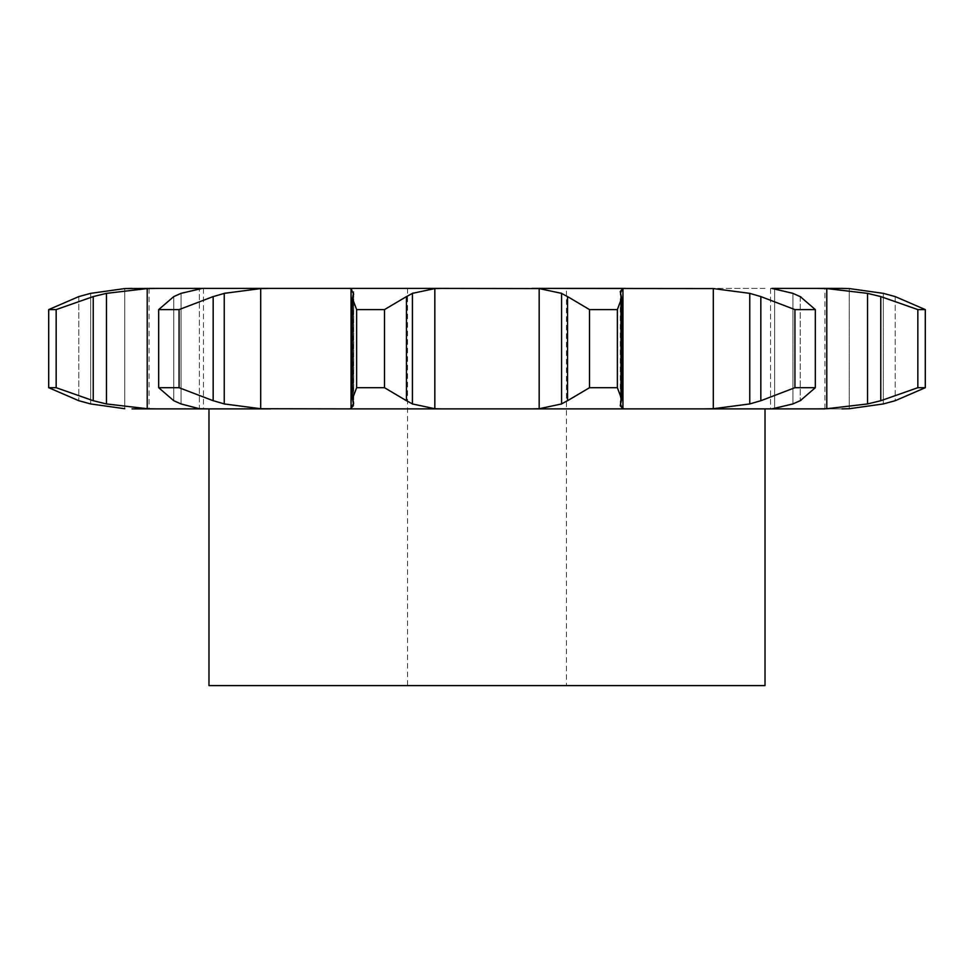 <?xml version="1.0" encoding="UTF-8"?>
<svg xmlns="http://www.w3.org/2000/svg" width="974" height="974" viewBox="0 0 974 974"><rect width="100%" height="100%" fill="white"/><g stroke="black" fill="none" stroke-linecap="round" stroke-linejoin="round"><path stroke-width="0.73" stroke-dasharray="4.87 3.65" d="M771.871 408.885L770.531 408.885L771.871 408.885L770.531 408.885L770.531 288.414L771.871 288.414L774.634 288.572L774.634 408.727L625.466 408.885L713.297 408.727L749.761 403.942L749.761 293.357L713.297 288.572L713.297 408.727M816.918 408.885L770.531 408.885L770.531 288.414L826.792 288.572L867.53 293.357L880.764 296.583L917.837 309.598L925.3 309.598L895.191 296.583L895.191 400.716L925.3 387.701L917.837 387.701L880.764 400.716L867.53 403.942L826.792 408.727L816.918 408.885L841.95 408.885L824.929 408.885L824.929 288.414L841.95 288.414L824.929 288.414M539.17 288.572L539.17 408.727L561.584 403.942L561.584 293.357L539.17 288.572L407.57 288.414L566.43 288.414L348.534 288.414L351.054 288.572L353.72 291.457L353.72 405.854L351.054 408.727L348.534 408.885L625.466 408.885L622.946 408.727L622.946 288.572L713.297 288.572M539.17 408.727L348.534 408.885M202.129 288.414L199.366 288.572L199.366 408.727L203.469 408.885L132.05 408.885M765.016 408.885L208.984 408.885L270.516 408.885L260.703 408.727L224.239 403.942L213.16 400.716L179.07 387.701L179.07 309.598L213.16 296.583L213.16 400.716M203.469 288.414L203.469 408.885L202.129 408.885L203.469 408.885L203.469 288.414L147.208 288.572L147.208 408.727L157.082 408.885M352.466 298.494L352.649 400.716L352.466 298.494L356.63 309.598L384.487 309.598L406.462 296.583L406.462 400.716L412.416 403.942L434.83 408.727L441.952 408.885M770.531 288.414L771.871 288.414L770.531 288.414M348.534 288.414L260.703 288.572L260.703 408.727M132.05 288.414L149.071 288.414L132.05 288.414L149.071 288.414L149.071 408.885M765.016 288.414L208.984 288.414L765.016 288.414M48.7 387.701L48.7 309.598L78.809 296.583L90.667 293.357L124.757 288.572L124.757 408.727L90.667 403.942L78.809 400.716L48.7 387.701L56.163 387.701L93.236 400.716L106.47 403.942L147.208 408.727M849.243 288.572L849.243 408.727L849.243 288.572M883.333 403.942L883.333 293.357L883.333 403.942M158.677 387.701L158.677 309.598L173.774 296.583L173.774 400.716L158.677 387.701L179.07 387.701M181.054 403.942L199.366 408.727L199.366 288.572L181.054 293.357L181.054 403.942L181.054 293.357M173.043 400.351L181.785 404.222M794.93 387.701L815.323 387.701L800.226 400.716L792.946 403.942L774.634 408.727L774.634 288.572L792.946 293.357L800.226 296.583L815.323 309.598L794.93 309.598L760.84 296.583L760.84 400.716L794.93 387.701L794.93 309.598M761.948 400.351L748.653 404.222M352.466 398.804L356.63 387.701L384.487 387.701L406.462 400.716M352.576 400.351L353.501 404.222M441.952 288.414L434.83 288.572L434.83 408.727M589.514 387.701L617.37 387.701L621.534 398.804L620.572 403.942L620.572 293.357L621.534 298.494L617.37 309.598L589.514 309.598L567.538 296.583L567.538 400.716L589.514 387.701L589.514 309.598M620.341 403.078L623.19 408.837M568.134 400.351L560.987 404.222M208.984 685.586L765.016 685.586M147.208 288.572L106.47 293.357L93.236 296.583L56.163 309.598L48.7 309.598M260.703 288.572L224.239 293.357L213.16 296.583M158.677 309.598L179.07 309.598M181.785 293.077L173.043 296.948M748.653 293.077L761.948 296.948M434.83 288.572L412.416 293.357L406.462 296.583M353.501 293.077L352.576 296.948M623.19 288.462L620.341 294.221M560.987 293.077L568.134 296.948M90.667 293.357L90.667 403.942L90.667 293.357M78.809 296.583L78.809 400.716L78.809 296.583M56.163 387.701L56.163 309.598M106.47 293.357L106.47 403.942M93.236 296.583L93.236 400.716M925.3 387.701L925.3 309.598M917.837 387.701L917.837 309.598M224.239 293.357L224.239 403.942M792.946 293.357L792.946 403.942L792.946 293.357M815.323 387.701L815.323 309.598M800.226 296.583L800.226 400.716L800.226 296.583M384.487 387.701L384.487 309.598M356.63 387.701L356.63 309.598M412.416 293.357L412.416 403.942M617.37 387.701L617.37 309.598M621.351 296.583L621.351 400.716L621.351 296.583M566.43 685.586L407.57 685.586L566.43 685.586L566.43 288.414M124.757 288.572L124.757 408.727M826.792 288.572L826.792 408.727M351.054 288.572L351.054 408.727M620.572 293.357L620.572 403.942M895.191 296.583L895.191 400.716M880.764 296.583L880.764 400.716M867.53 293.357L867.53 403.942M173.774 296.583L173.774 400.716M353.428 293.357L353.428 403.942M352.649 296.583L352.649 400.716M620.28 405.854L620.28 291.457M353.72 405.854L353.72 291.457M621.534 398.804L621.534 298.494M407.57 288.414L407.57 685.586"/><path stroke-width="1.46" d="M384.487 309.598L384.487 387.701L406.462 400.716L406.462 296.583L384.487 309.598L356.63 309.598L356.63 387.701L352.466 398.804L353.428 403.942M413.013 293.077L405.866 296.948M405.866 400.351L413.013 404.222M384.487 387.701L356.63 387.701M353.659 403.078L350.81 408.837M434.83 288.572L434.83 408.727L412.416 403.942L412.416 293.357L434.83 288.572L441.952 288.414L348.534 288.414L351.054 288.572L351.054 408.727L348.534 408.885L625.466 408.885L532.048 408.885L539.17 408.727L561.584 403.942L561.584 293.357L539.17 288.572L539.17 408.727M434.83 408.727L441.952 408.885M350.81 288.462L353.659 294.221M353.428 293.357L352.466 298.494L356.63 309.598M441.952 288.414L539.17 288.572M620.572 403.942L620.28 405.854L622.946 408.727L625.466 408.885L765.016 408.885L765.016 685.586L208.984 685.586L208.984 408.885L270.516 408.885L132.05 408.885M792.946 403.942L771.871 408.885L703.484 408.885L713.297 408.727L713.297 288.572L749.761 293.357L760.84 296.583L794.93 309.598L815.323 309.598L800.226 296.583M771.871 408.885L824.929 408.885M179.07 387.701L179.07 309.598L213.16 296.583L213.16 400.716L179.07 387.701L158.677 387.701L173.774 400.716L181.054 403.942L199.366 408.727L208.984 408.885M203.469 288.414L270.516 288.414L260.703 288.572L224.239 293.357L224.239 403.942L260.703 408.727L348.534 408.885M149.071 288.414L348.534 288.414M620.572 293.357L620.28 291.457L622.946 288.572L625.466 288.414L532.048 288.414L713.297 288.572M792.946 293.357L771.871 288.414L841.95 288.414L816.918 288.414L826.792 288.572L826.792 408.727L816.918 408.885M93.236 296.583L106.47 293.357L147.208 288.572L157.082 288.414L124.757 288.572L90.667 293.357L78.809 296.583L48.7 309.598L56.163 309.598L93.236 296.583L93.236 400.716L106.47 403.942L147.208 408.727L157.082 408.885M621.351 296.583L621.534 298.494L617.37 309.598L589.514 309.598L567.538 296.583L567.538 400.716L589.514 387.701L617.37 387.701L621.534 398.804L621.351 400.716M568.134 400.351L560.987 404.222M621.424 400.351L620.499 404.222M212.052 400.351L225.347 404.222M202.129 288.414L181.054 293.357L173.774 296.583L158.677 309.598L179.07 309.598M760.84 296.583L760.84 400.716L794.93 387.701L815.323 387.701L800.226 400.716M760.84 400.716L749.761 403.942L713.297 408.727M800.957 400.351L792.215 404.222M124.757 408.727L90.667 403.942L78.809 400.716L48.7 387.701L56.163 387.701L93.236 400.716M132.05 288.414L124.757 288.572M826.792 288.572L867.53 293.357L880.764 296.583L880.764 400.716L917.837 387.701L925.3 387.701L895.191 400.716L883.333 403.942L849.243 408.727L841.95 408.885L849.243 408.727L883.333 403.942L895.191 400.716M880.764 400.716L867.53 403.942L826.792 408.727M895.191 296.583L883.333 293.357L849.243 288.572L841.95 288.414L849.243 288.572L883.333 293.357L895.191 296.583L925.3 309.598L917.837 309.598L880.764 296.583M560.987 293.077L568.134 296.948M620.499 293.077L621.424 296.948M225.347 293.077L212.052 296.948M792.215 293.077L800.957 296.948M617.37 387.701L617.37 309.598M589.514 387.701L589.514 309.598M158.677 387.701L158.677 309.598M749.761 293.357L749.761 403.942M815.323 387.701L815.323 309.598M794.93 387.701L794.93 309.598M56.163 387.701L56.163 309.598M48.7 387.701L48.7 309.598M867.53 293.357L867.53 403.942M925.3 387.701L925.3 309.598M917.837 387.701L917.837 309.598M260.703 288.572L260.703 408.727M622.946 288.572L622.946 408.727M147.208 288.572L147.208 408.727M106.47 293.357L106.47 403.942M352.466 398.804L352.466 298.494M621.534 398.804L621.534 298.494"/></g></svg>

